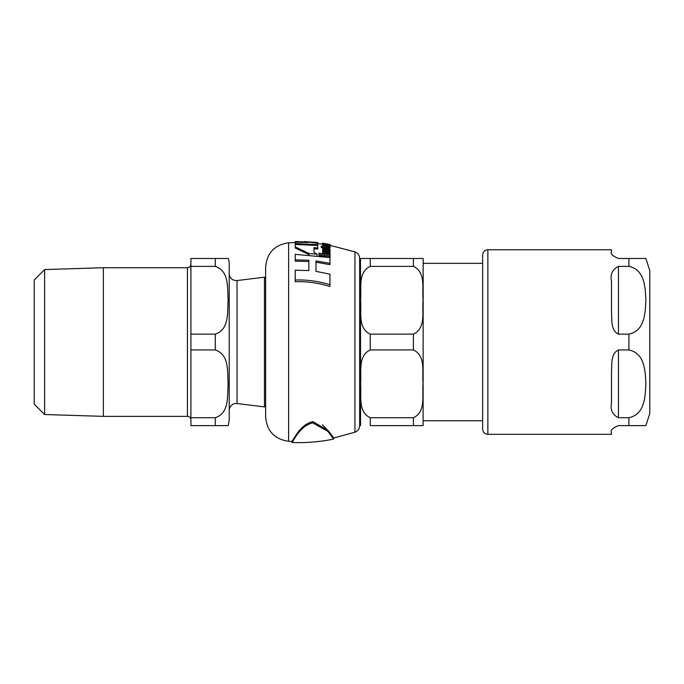 <?xml version="1.0" encoding="UTF-8"?>
<svg xmlns="http://www.w3.org/2000/svg" width="684" height="684" viewBox="0 0 684 684"><rect width="100%" height="100%" fill="white"/><g stroke="black" fill="none" stroke-linecap="round" stroke-linejoin="round"><path stroke-width="1.03" d="M482.647 263.349L423.174 263.349M423.114 425.619L423.174 259.518A9.747 9.747 0 0 0 423.114 258.475L360.545 258.475L370.241 258.475L370.241 266.375C357.313 272.377 361.827 289.341 360.545 300.259C361.827 311.186 357.313 328.14 370.241 334.143L370.241 349.952C357.313 355.954 361.827 372.908 360.545 383.835C361.827 394.762 357.313 411.717 370.241 417.719L370.241 425.619L423.114 425.619L413.418 425.619L423.114 425.619L413.418 425.619L413.418 417.719C426.354 411.717 421.84 394.762 423.114 383.835C421.84 372.908 426.354 355.954 413.418 349.952L370.241 349.952M360.545 258.475A9.747 9.747 0 0 0 360.494 259.518L360.545 425.619M370.241 334.143L413.418 334.143C426.354 328.14 421.84 311.186 423.114 300.259C421.84 289.341 426.354 272.377 413.418 266.375L413.418 258.475L423.114 258.475M370.241 266.375L413.418 266.375M413.418 417.719L370.241 417.719M359.656 259.689L360.494 259.689L360.494 424.405L359.656 424.405M44.631 269.564L44.631 414.53L34.2 404.107L34.2 279.995L44.631 269.564L103.361 267.735L187.425 267.735L187.425 416.359A3.48 3.48 0 0 1 190.904 419.839M103.361 267.735L103.361 416.359L187.425 416.359M190.904 417.719L190.904 425.619L228.191 425.619L215.28 425.619L228.191 425.619L215.28 425.619L215.28 417.719C229.833 412.905 227.131 395.061 228.191 383.835C227.131 372.609 229.833 354.765 215.28 349.952L190.904 349.952L190.904 417.719L215.28 417.719M190.904 334.143L190.904 266.375L215.28 266.375C229.833 271.189 227.131 289.033 228.191 300.259C227.131 311.485 229.833 329.329 215.28 334.143L190.904 334.143L190.904 349.952M228.191 425.619L229.208 420.395L229.208 263.699A13.928 13.928 0 0 0 228.191 258.475L190.904 258.475L190.904 266.375M265.631 406.484A1.394 1.394 0 0 1 264.46 406.903L264.46 277.191L265.794 277.807M229.208 410.443A6.968 6.968 0 0 1 237.023 403.534L237.023 280.56C232.363 280.585 229.756 278.285 229.208 273.651L229.208 342.051M215.28 266.375L215.28 258.475L228.191 258.475M645.876 425.619L649.8 413.435L649.8 270.659L645.876 258.475M628.904 266.375C645.183 269.77 645.26 288.426 645.876 300.259C645.26 312.101 645.183 330.748 628.904 334.143L618.456 334.143C610.436 330.398 612.103 319.565 611.496 312.229L611.496 281.329C610.111 274.352 612.428 269.368 618.456 266.375L628.904 266.375L628.904 258.475L645.876 258.475L618.456 258.475C612.428 255.953 610.111 253.636 611.496 251.507L611.496 249.763L487.872 249.763C484.699 250.079 482.955 251.815 482.647 254.987L482.647 429.107C482.955 432.279 484.699 434.015 487.872 434.331L611.496 434.331L611.496 432.587C610.111 430.458 612.428 428.141 618.456 425.619L645.876 425.619L628.904 425.619L645.876 425.619L628.904 425.619L628.904 417.719L618.456 417.719C612.428 414.726 610.111 409.742 611.496 402.765L611.496 371.865C612.103 364.538 610.436 353.696 618.456 349.952L628.904 349.952C645.183 353.346 645.26 371.993 645.876 383.835C645.26 395.677 645.183 414.324 628.904 417.719M295.24 244.444L295.24 246.915L309.065 253.49L317.068 254.243L313.965 252.242L313.965 247.591L317.744 247.984L317.744 245.496L295.24 244.444L295.24 243.572L317.744 244.616L317.744 243.239L304.594 241.572L317.744 242.521L317.744 243.239M329.32 244.744L327.91 244.496L328.799 245.18L326.499 245.411L326.499 244.239L322.566 244.291L326.336 245.83C332.663 246.172 328.97 245.565 330.158 245.479L329.32 244.744M312.793 422.9C299.524 425.628 292.495 443.164 291.923 442.497C305.97 443.027 319.881 441.89 333.655 439.085L327.935 431.407L312.793 422.9M303.132 426.748L294.992 436.683L291.923 441.454C292.94 441.907 298.25 425.474 312.793 421.601L328.175 430.535L333.655 438.016L330.988 434.152M328.807 431.305L322.369 424.824M305.97 424.405L303.183 426.705M315.982 262.211L315.982 271.368L315.982 260.92L329.953 263.34L329.953 264.665L315.982 262.211M308.86 261.51L295.24 261.177L295.24 259.894L308.86 260.228L308.86 270.573L308.86 261.51M329.953 284.655L329.953 286.485C318.163 282.877 306.594 281.295 295.24 281.722L295.24 280.012C306.569 279.594 318.137 281.141 329.953 284.655L329.953 274.164L315.982 271.368M309.065 253.49L309.065 254.679L295.24 248.018L295.24 246.915M317.744 247.984L317.744 249.104L313.965 248.702L313.965 252.242M328.354 247.104L324.028 246.343M322.728 245.642L322.728 246.531L321.215 246.326L323.883 247.941L324.028 247.36L329.594 248.01L330.175 247.42L329.705 246.65L328.354 246.411L328.876 247.112L327.619 247.309L324.028 246.727L324.028 245.83L322.728 245.642L322.566 244.291M330.158 245.479L329.936 246.873M330.047 250.31L330.047 249.515L325.858 248.762L322.566 249.626L323.643 251.165L322.728 251.028L322.728 252.037L330.047 253.328L330.047 252.302L324.806 251.353L323.78 250.088L325.866 249.549L330.047 250.31L330.047 251.438L325.866 250.677L323.78 251.216M322.728 251.336L322.566 249.626M330.047 253.328L330.047 254.499L322.728 253.191L322.728 252.037M323.883 249.053L321.215 247.411L321.215 246.326M330.175 247.42L329.594 249.113L324.028 248.463M330.047 257.535L318.924 255.619L318.924 254.431L330.047 256.32L330.047 257.535M327.91 245.299L326.499 245.069M322.583 244.205L322.566 243.136L324.387 243.53L322.728 243.29L322.728 244.077M317.744 242.521L295.24 241.503L308.39 242.452L295.24 242.213L295.24 243.572M317.744 244.616L317.744 245.496M295.24 241.503L295.24 242.213M323.404 243.239L324.669 243.53M322.728 243.436L330.047 244.616L324.669 243.427M330.047 244.616L330.047 245.18M330.047 256.32L330.047 255.012L318.924 253.148L318.924 254.431M328.354 246.411L328.354 247.386M329.594 248.01L329.594 249.113M324.028 247.967L324.028 248.6M323.883 247.941L323.883 248.608M322.566 243.427L322.566 244.171M324.669 243.444L330.047 244.47M327.91 244.496L327.91 245.513M317.068 254.243L317.068 255.44M308.86 270.573L295.24 270.197L295.24 280.012M329.953 263.34L329.953 257.569L295.24 254.354L295.24 259.894M354.945 432.211L354.945 251.883C357.92 253.08 359.485 255.277 359.656 258.475L359.656 425.619C359.485 428.825 357.92 431.014 354.945 432.211L333.655 438.016L333.655 439.085M288.614 441.291L288.614 242.803C274.549 244.872 266.888 252.977 265.631 267.136L265.631 416.958C266.888 431.117 274.549 439.231 288.614 441.291L291.923 441.454L291.923 442.497M413.418 334.143L413.418 349.952M215.28 334.143L215.28 349.952M618.456 334.143L618.456 266.375M618.456 417.719L618.456 349.952M487.872 434.331L487.872 249.763M628.904 349.952L628.904 334.143M327.277 247.89L327.277 248.993M325.866 249.549L325.866 250.677M326.336 245.83L326.336 246.915M423.174 420.745L482.647 420.745M187.425 267.735C189.536 267.529 190.699 266.367 190.904 264.255M44.631 414.53L103.361 416.359M237.023 403.534L264.46 406.903M237.023 280.56L264.46 277.191M288.614 242.803L295.24 242.546M354.945 251.883L330.15 245.394M317.744 243.572L323.07 244.239M323.07 243.188L324.054 243.333M330.158 246.548L330.158 244.744"/></g></svg>
